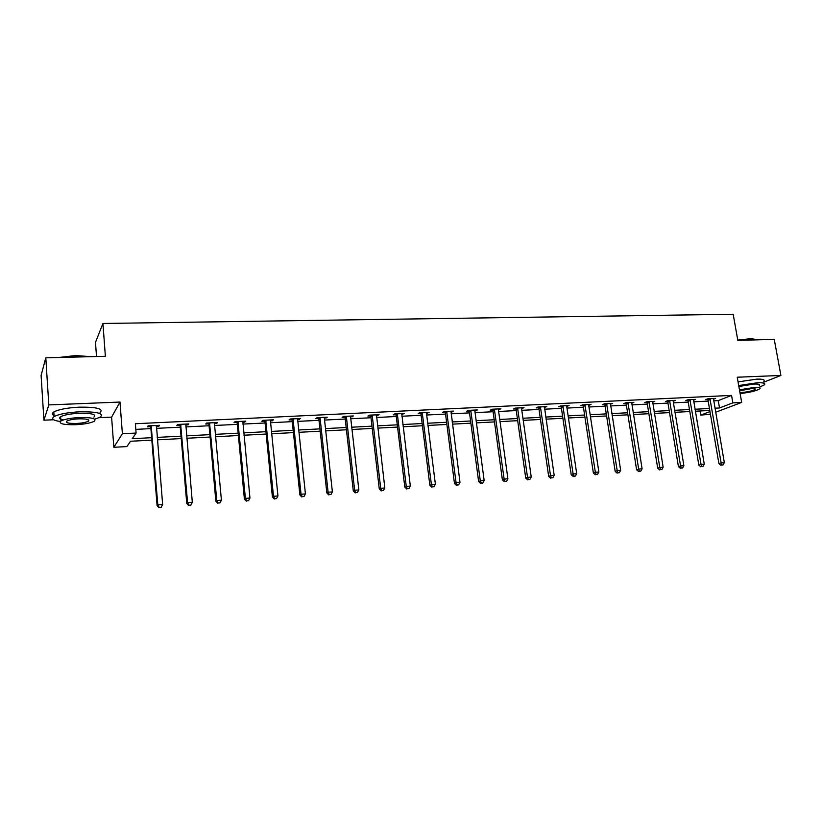 <?xml version="1.0" encoding="UTF-8"?>
<svg xmlns="http://www.w3.org/2000/svg" width="822" height="822" viewBox="0 0 822 822"><rect width="100%" height="100%" fill="white"/><g stroke="black" fill="none" stroke-linecap="round" stroke-linejoin="round"><path stroke-width="1.23" d="M151.823 440.13L130.513 441.26L126.886 446.582L113.837 447.291L122.386 433.739L136.103 433.05L132.25 438.701L151.628 437.694M99.205 417.699L111.597 417.144L113.837 447.291M111.597 417.144L119.991 402.05L48.817 404.917L45.796 357.817L41.1 375.407L43.926 420.186L53.636 419.754M96.503 356.532L95.475 342.394L102.935 323.478L733.173 314.261L737.827 340.339L774.262 339.414L780.9 375.459L737.231 377.216L741.691 402.42L715.633 412.254M710.424 414.216L700.734 415.12L709.972 411.596M700.036 410.99L700.734 415.12M48.817 404.917L43.926 420.186M763.926 382.107L780.9 375.459M713.671 400.848L718.243 400.622L731.559 395.403L135.383 423.731L136.103 433.05M135.815 429.372L150.899 428.622M156.437 428.354L180.265 427.173M185.813 426.906L209.076 425.755M214.624 425.477L237.332 424.358M242.891 424.08L265.064 422.991M270.633 422.714L292.283 421.645M297.852 421.367L319.008 420.33M324.567 420.052L345.23 419.035M350.799 418.758L370.989 417.761M376.558 417.484L396.286 416.507M401.855 416.24L421.131 415.285M426.7 415.007L445.545 414.083M451.114 413.805L469.526 412.891M475.085 412.623L493.097 411.73M498.656 411.462L516.267 410.589M521.816 410.312L539.037 409.469M544.585 409.192L561.426 408.359M566.975 408.082L583.445 407.27M588.984 407.003L605.095 406.202M610.623 405.934L626.385 405.154M631.913 404.876L647.335 404.116M652.853 403.849L667.947 403.099M673.454 402.831L688.22 402.102M693.717 401.824L708.174 401.115M713.393 399.235L715.489 398.413L707.865 398.783L705.687 399.646L707.742 399.554M693.449 400.232L695.576 399.379L687.839 399.749L685.692 400.622L687.788 400.52M673.228 400.458L673.187 401.249L675.345 400.355L667.485 400.735L665.388 401.619L667.505 401.506M652.586 402.235L654.795 401.352L646.791 401.742L644.736 402.616L646.893 402.513M631.656 403.263L633.896 402.359L625.768 402.759L623.754 403.643L625.953 403.54M610.366 404.29L612.647 403.386L604.386 403.787L602.423 404.681L604.653 404.578M588.788 404.547L588.727 405.369L591.049 404.434L582.654 404.845L580.743 405.739L583.004 405.626M566.79 405.616L566.728 406.438L569.091 405.503L560.542 405.914L558.683 406.818L560.994 406.705M544.339 407.517L546.753 406.582L538.061 407.003L536.263 407.907L538.605 407.794M521.662 407.794L521.58 408.637L524.035 407.681L515.199 408.113L513.452 409.017L515.836 408.904M498.502 408.914L498.42 409.767L500.927 408.801L491.936 409.233L490.241 410.147L492.666 410.034M474.952 410.055L474.859 410.918L475.763 410.856L477.418 409.942L468.263 410.384L466.629 411.298L469.095 411.175M451.781 411.185L451.895 412.017L453.487 411.103L444.168 411.545L442.606 412.469L445.113 412.346M426.577 412.397L426.484 413.271L429.135 412.274L419.652 412.736L418.151 413.661L420.71 413.538M401.639 414.463L404.342 413.476L394.694 413.949L393.255 414.874L395.865 414.75M376.353 415.696L379.106 414.699L369.284 415.172L367.917 416.107L370.568 415.983M371.092 415.953L372.253 415.901L371.934 415.048M350.717 416.076L350.604 416.97L353.409 415.942L343.401 416.425L342.116 417.37L344.808 417.237M345.312 417.206L346.432 417.155L346.113 416.302M324.495 417.34L324.371 418.254L327.238 417.206L317.045 417.699L315.833 418.645L318.587 418.511M319.059 418.49L320.128 418.439L319.809 417.576M297.79 418.634L297.656 419.549L300.585 418.501L290.207 419.004L289.067 419.95L291.872 419.816M292.324 419.795L293.331 419.744M270.582 419.95L270.448 420.874L272.349 420.772L273.428 419.816L262.855 420.33L261.797 421.285L264.653 421.141M242.716 422.21L244.761 422.107L245.768 421.152L234.979 421.676L234.013 422.631L236.921 422.498M214.604 422.662L214.45 423.607L216.659 423.484L217.563 422.518L206.579 423.053L205.706 424.018L208.665 423.875M185.649 424.995L188.002 424.882L188.824 423.916L177.624 424.46L176.843 425.416L179.864 425.272M156.272 426.423L158.8 426.299L159.519 425.334L148.104 425.888L147.415 426.854L150.498 426.7M119.991 402.05L122.386 433.739M731.559 395.403L732.875 402.872L741.691 402.42M45.796 357.817L105.37 356.306L102.935 323.478M709.787 410.466L695.309 411.236M689.812 411.534L675.026 412.315M669.509 412.613L654.404 413.415M648.887 413.702L633.443 414.524M627.916 414.822L612.133 415.655M606.595 415.953L590.473 416.816M584.925 417.103L568.444 417.987M562.885 418.275L546.034 419.169M540.475 419.467L523.244 420.381M517.675 420.679L500.053 421.614M494.484 421.912L476.462 422.868M470.893 423.166L452.449 424.152M446.88 424.44L428.005 425.447M422.436 425.745L403.129 426.772M397.56 427.07L377.801 428.118M372.232 428.416L352.011 429.485M346.442 429.783L325.748 430.882M320.179 431.18L298.992 432.31M293.423 432.598L271.733 433.759M266.164 434.047L243.959 435.228M238.39 435.526L215.641 436.739M210.093 437.037L186.789 438.27M181.241 438.568L157.362 439.832M714.934 408.195L719.517 407.959L732.875 402.872M157.166 437.396L181.035 436.153M186.584 435.855L209.877 434.643M215.426 434.345L238.164 433.163M243.733 432.865L265.938 431.704M271.496 431.416L293.177 430.276M298.746 429.988L319.922 428.879M325.502 428.591L346.185 427.502M351.754 427.214L371.965 426.156M377.545 425.858L397.293 424.83M402.862 424.532L422.159 423.525M427.728 423.238L446.593 422.251M452.162 421.953L470.605 420.987M476.164 420.7L494.197 419.754M499.755 419.467L517.377 418.542M522.936 418.254L540.167 417.35M545.726 417.062L562.577 416.179M568.125 415.881L584.617 415.018M590.155 414.73L606.276 413.887M611.815 413.6L627.587 412.767M633.125 412.48L648.558 411.678M654.076 411.38L669.18 410.589M674.687 410.301L689.473 409.531M694.98 409.243L709.448 408.483M718.243 400.622L719.517 407.959M652.617 401.578L652.719 402.235M631.748 402.461L631.871 403.242M610.551 403.489L610.674 404.28M589.004 404.537L589.127 405.328M567.098 405.595L567.211 406.397M544.811 406.674L544.935 407.486M522.155 407.774L522.268 408.585M499.098 408.894L499.211 409.716M475.65 410.024L475.763 410.856M427.502 412.356L427.604 413.199M402.78 413.548L402.883 414.401M377.617 414.771L377.719 415.634M351.991 416.014L352.093 416.877M325.902 417.278L325.995 418.151M299.331 418.562L299.424 419.446M272.257 419.878L272.349 420.772M244.679 421.213L244.761 422.107M216.576 422.57L216.659 423.484M187.93 423.957L188.002 424.882M158.718 425.375L158.8 426.299M710.229 399.451L708.04 400.314L718.901 463.598L721.141 462.909L709.931 398.68M721.767 465.016L723.041 464.923L721.767 465.016L721.141 462.909L724.336 462.673L713.434 398.506M708.04 400.314L707.434 398.958M718.901 463.598L720.873 465.293M723.041 464.923L724.336 462.673M737.786 340.113L749.099 338.87C752.829 338.787 755.182 339.126 756.158 339.876L749.448 339.178L738.649 340.318M759.549 387.111L764.419 384.809C765.847 383.268 763.474 382.6 757.309 382.775L738.701 385.518M763.761 381.223C765.19 379.661 762.816 378.973 756.651 379.148L738.053 381.891M738.875 386.484L754.123 384.038C758.583 383.895 760.288 384.388 759.261 385.497M740.119 393.522C749.541 392.536 756.117 390.964 759.857 388.796C760.895 387.696 759.179 387.224 754.73 387.368L739.461 389.813M739.944 392.536L741.536 392.515C747.845 391.971 752.387 390.943 755.151 389.412C755.819 388.703 754.719 388.405 751.832 388.498L739.636 390.83M58.999 357.478L75.634 355.546L91.037 356.666M89.454 356.707L75.727 355.947L61.075 357.426M94.797 419.21L100.366 417.083C104.106 413.374 97.171 411.617 79.58 411.812C67.476 412.49 58.979 414.083 54.108 416.6C50.954 418.809 52.998 420.443 60.232 421.491M100.037 412.552C103.767 408.781 96.842 406.982 79.261 407.157C67.157 407.815 58.67 409.418 53.81 411.956C51.724 413.291 51.796 414.483 54.036 415.521M63.315 419.96C59.503 419.158 58.619 418.079 60.643 416.713C64.137 414.905 70.24 413.764 78.953 413.271C91.622 413.117 96.626 414.38 93.944 417.062M76.086 424.697C84.738 424.183 90.79 423.042 94.242 421.254C96.924 418.603 91.93 417.37 79.251 417.545C70.538 418.049 64.424 419.189 60.92 420.977C58.3 423.7 63.356 424.933 76.086 424.697M78.676 418.85C73.066 419.169 69.13 419.908 66.88 421.059C65.185 422.806 68.431 423.597 76.631 423.453C82.221 423.125 86.125 422.385 88.355 421.234C90.081 419.518 86.855 418.727 78.676 418.85M690.233 400.417L688.086 401.29L698.834 465.098L701.032 464.409L689.925 399.646M701.68 466.536L702.974 466.434L701.68 466.536L701.032 464.409L704.269 464.163L693.491 399.471M688.086 401.29L687.459 399.903M698.834 465.098L700.796 466.814M702.974 466.434L704.269 464.163M669.909 401.413L667.813 402.287L678.427 466.629L680.585 465.93L669.611 400.633M681.253 468.078L682.579 467.975L681.253 468.078L680.585 465.93L683.883 465.684L673.187 401.249M667.813 402.287L667.166 400.869M678.427 466.629L680.39 468.355M682.579 467.975L683.883 465.684M649.257 402.42L647.202 403.294L657.692 468.18L659.799 467.482L648.959 401.629M660.498 469.639L661.844 469.537L660.498 469.639L659.799 467.482L663.159 467.235L652.637 401.455M647.202 403.294L646.544 401.845M657.692 468.18L659.655 469.917M661.844 469.537L663.159 467.235M628.265 403.438L626.251 404.321L636.608 469.752L638.673 469.064L627.967 402.646M639.403 471.232L640.759 471.129L639.403 471.232L638.673 469.064L642.085 468.807L631.707 402.472M626.251 404.321L625.583 402.831M636.608 469.752L638.571 471.509M640.759 471.129L642.085 468.807M606.924 404.486L604.961 405.369L615.175 471.355L617.188 470.657L606.626 403.684M617.938 472.856L619.326 472.742L617.938 472.856L617.188 470.657L620.661 470.4L610.427 403.499M604.961 405.369L604.273 403.838M615.175 471.355L617.137 473.133M619.326 472.742L620.661 470.4M585.233 405.534L583.312 406.428L593.371 472.989L595.344 472.29L584.925 404.732M596.125 474.5L597.532 474.397L596.125 474.5L595.344 472.29L598.868 472.023L588.727 405.369M583.312 406.428L582.613 404.866M593.371 472.989L595.334 474.777M597.532 474.397L598.868 472.023M563.162 406.613L561.303 407.507L571.208 474.643L573.119 473.945L562.854 405.801M573.931 476.174L575.369 476.061L573.931 476.174L573.119 473.945L576.705 473.678L566.728 406.438M561.303 407.507L560.583 405.914M571.208 474.643L573.16 476.452M575.369 476.061L576.705 473.678M540.722 407.712L538.913 408.606L548.654 476.328L550.514 475.63L540.414 406.89M551.357 477.88L552.816 477.767L551.357 477.88L550.514 475.63L554.172 475.363L544.421 406.695M538.913 408.606L538.194 406.993M548.654 476.328L550.617 478.157M552.816 477.767L554.172 475.363M517.901 408.822L516.144 409.726L525.72 478.044L527.519 477.346L517.583 407.989M528.392 479.606L529.882 479.493L528.392 479.606L527.519 477.346L531.238 477.068L521.58 408.637M516.144 409.726L515.415 408.102M525.72 478.044L527.673 479.884M529.882 479.493L531.238 477.068M494.68 409.952L492.984 410.856L502.376 479.791L504.122 479.092L494.361 409.12M505.027 481.373L506.537 481.26L505.027 481.373L504.122 479.092L507.904 478.815L498.42 409.767M492.984 410.856L492.244 409.222M502.376 479.791L504.328 481.651M506.537 481.26L507.904 478.815M471.047 411.103L469.413 412.017L478.63 481.569L480.315 480.87L470.739 410.26M481.25 483.161L482.781 483.048L481.25 483.161L480.315 480.87L484.158 480.582L474.859 410.918M469.413 412.017L468.674 410.363M478.63 481.569L480.572 483.439M482.781 483.048L484.158 480.582M447.004 412.274L445.432 413.189L454.453 483.377L456.076 482.678L446.685 411.432M457.042 484.99L458.604 484.877L457.042 484.99L456.076 482.678L459.991 482.38L450.98 411.216M445.432 413.189L444.692 411.524M454.453 483.377L456.395 485.268M458.604 484.877L459.991 482.38M422.529 413.466L421.018 414.391L429.844 485.216L431.396 484.518L422.22 412.613M432.403 486.85L433.995 486.727L432.403 486.85L431.396 484.518L435.383 484.22L426.484 413.271M421.018 414.391L420.278 412.706M429.844 485.216L431.776 487.127M433.995 486.727L435.383 484.22M397.622 414.678L396.173 415.603L404.794 487.097L406.284 486.388L397.303 413.815M407.322 488.741L408.945 488.617L407.322 488.741L406.284 486.388L410.332 486.09L401.742 413.6M396.173 415.603L395.433 413.908M404.794 487.097L406.726 489.018M408.945 488.617L410.332 486.09M372.253 415.922L370.886 416.846L379.281 488.998L380.699 488.299L372.253 415.86L370.876 416.785L370.136 415.131M381.778 490.672L383.422 490.549L381.778 490.672L380.699 488.299L384.83 487.991L376.466 414.822M379.281 488.998L381.203 490.95M383.422 490.549L384.83 487.991M345.127 418.11L353.296 490.94L354.642 490.241L346.432 417.175L345.127 418.11L344.377 416.384M355.751 492.635L357.436 492.512L355.751 492.635L354.642 490.241L358.844 489.933L350.604 416.97M353.296 490.94L355.217 492.912M357.436 492.512L358.844 489.933M318.905 419.395L326.837 492.923L328.101 492.224L320.128 418.46L318.905 419.395L318.145 417.648M329.252 494.639L330.968 494.505L329.252 494.639L328.101 492.224L332.386 491.905L324.371 418.254M326.837 492.923L328.749 494.916M330.968 494.505L332.386 491.905M293.331 419.765L292.19 420.71L299.876 494.936L301.058 494.238L293.012 418.871M302.249 496.673L303.996 496.539L302.249 496.673L301.058 494.238L305.424 493.909L297.656 419.549M292.19 420.71L291.42 418.943M299.876 494.936L301.777 496.95M303.996 496.539L305.424 493.909M266.04 421.09L264.972 422.046L272.401 496.991L273.5 496.293L265.712 420.186M274.733 498.749L276.521 498.615L274.733 498.749L273.5 496.293L277.949 495.964L270.448 420.874M264.972 422.046L264.201 420.268M272.401 496.991L274.291 499.026M276.521 498.615L277.949 495.964M238.226 422.446L237.25 423.402L244.401 499.088L245.408 498.389L237.897 421.542M246.692 500.865L248.511 500.721L246.692 500.865L245.408 498.389L249.95 498.05L242.86 421.296M237.25 423.402L236.469 421.604M244.401 499.088L246.292 501.143M248.511 500.721L249.95 498.05M209.877 423.833L208.983 424.789L215.857 501.225L216.782 500.526L209.548 422.909M218.107 503.023L219.957 502.879L218.107 503.023L216.782 500.526L221.406 500.177L214.45 423.607M208.983 424.789L208.202 422.97M215.857 501.225L217.738 503.3M219.957 502.879L221.406 500.177M180.974 425.241L180.182 426.197L186.758 503.403L187.591 502.704L180.655 424.306M188.968 505.222L190.848 505.078L188.968 505.222L187.591 502.704L192.307 502.345L185.813 424.06M180.182 426.197L179.401 424.368M186.758 503.403L188.628 505.499M190.848 505.078L192.307 502.345M151.515 426.68L150.816 427.646L157.094 505.622L157.824 504.924L151.186 425.734M159.242 507.462L161.163 507.318L159.242 507.462L157.824 504.924L162.633 504.564L156.447 425.477M150.816 427.646L150.025 425.796M157.094 505.622L158.944 507.739M161.163 507.318L162.633 504.564M710.033 398.896L707.855 399.769M690.038 399.862L687.901 400.735M669.725 400.848L667.618 401.732M649.072 401.855L647.017 402.739M628.08 402.872L626.066 403.756M606.739 403.91L604.776 404.794M585.038 404.958L583.127 405.852M562.978 406.027L561.107 406.931M540.537 407.116L538.729 408.02M517.706 408.226L515.949 409.13M494.484 409.356L492.789 410.26M470.862 410.497L469.218 411.411M446.808 411.668L445.236 412.582M422.344 412.85L420.833 413.774M397.427 414.062L395.988 414.987M372.068 415.295L370.691 416.22M346.237 416.538L344.942 417.484M319.933 417.823L318.71 418.758M293.146 419.117L291.995 420.063M265.845 420.443L264.787 421.398M238.031 421.789L237.055 422.744M209.682 423.166L208.798 424.131M180.789 424.573L179.987 425.529M151.32 426.002L150.632 426.967M755.028 388.714L755.151 389.412M88.242 419.652L88.355 421.234M60.643 416.713L60.92 420.977M54.108 416.6L53.81 411.956M346.381 416.929L345.086 417.864M320.025 418.028L318.802 418.963M293.156 419.158L292.016 420.104"/></g></svg>
